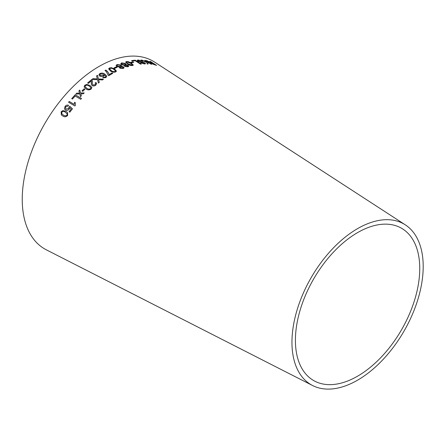 <?xml version="1.0" encoding="UTF-8"?>
<svg xmlns="http://www.w3.org/2000/svg" width="445" height="445" viewBox="0 0 445 445"><rect width="100%" height="100%" fill="white"/><g stroke="black" fill="none" stroke-linecap="round" stroke-linejoin="round"><path stroke-width="0.67" d="M312.601 385.537L46.352 249.834A108.408 62.589 -60 0 1 44.695 123.754A108.408 62.589 -60 0 1 154.71 62.15L405.356 224.875A92.799 53.578 -60 0 1 417.816 299.669A92.799 53.578 -60 0 1 357.58 380.169A92.799 53.578 -60 0 1 312.601 385.537A92.799 53.578 -60 0 1 311.177 277.608A92.799 53.578 -60 0 1 405.356 224.875M65.988 111.356L62.901 110.577L61.11 111.795L61.36 114.938L62.762 115.956C64.392 117.174 66.01 117.013 67.618 115.489L67.573 112.579L65.988 111.356L62.901 110.577M69.798 107.651L71.194 109.019L69.097 111.728L69.832 112.168L72.452 108.802L69.754 106.227L69.042 106.945L68.686 108.53L66.138 109.131L65.599 108.608L65.721 106.778L67.929 106.194L68.547 105.293C67.228 104.836 66.071 105.204 65.087 106.4L64.475 108.636L65.532 110.06C66.856 110.699 68.074 110.393 69.192 109.159L69.798 107.651M74.165 104.386L69.259 101.454L68.591 102.255L74.888 106.01L75.316 105.498L75.316 102.7L74.576 102.255L74.193 104.43L69.259 101.454M81.48 98.49L75.216 94.735L71.723 98.606L72.463 99.051L75.205 95.987L80.734 99.296L81.48 98.49M75.873 94.067L79.811 93.895L80.517 96.671L81.357 95.792L80.795 93.8L83.298 93.795L84.183 92.905L80.595 93.022L79.755 90.079L78.898 90.936L79.599 93.122L76.729 93.166L75.873 94.067M81.975 90.902L82.748 91.364L84.939 89.245L84.161 88.783L81.975 90.902M89.896 85.44L86.764 84.428L84.773 85.24L84.111 86.92L86.063 88.922C87.632 90.124 89.334 90.179 91.169 89.078L91.854 87.487L89.896 85.44L86.764 84.428M91.297 80.923L91.353 84.467L92.193 85.668C93.5 86.213 94.696 86.035 95.792 85.134L96.682 83.51L95.925 82.447L95.085 83.015L95.675 83.721L95.174 84.734L92.961 85.034L92.282 83.71L92.399 81.185L91.581 79.655L87.637 82.942L88.377 83.387L91.297 80.923L91.397 81.324M92.949 78.682L91.965 79.46L97.555 79.672L98.401 83.087L99.268 82.408L98.573 79.688L102.522 79.944L103.468 79.254L98.417 78.96L97.477 75.288L96.521 75.984L97.377 78.91L92.949 78.682L91.976 79.522M99.903 76.24L103.713 76.273L104.386 74.793L105.793 76.651L105.359 77.191L103.351 77.28L102.662 77.825L105.938 77.608L106.778 76.167L104.842 74.131C103.273 72.974 101.566 72.808 99.719 73.636L98.924 74.927L99.903 76.24M108.174 75.322L108.764 75.695L112.746 73.353L112.023 72.902L109.008 74.649C108.725 72.913 107.651 71.378 105.799 70.049L105.026 70.494L106.427 71.717L108.174 75.322M114.521 68.964L111.417 67.696L109.387 68.002L108.619 68.897L110.538 71.022C112.073 72.185 113.787 72.485 115.678 71.923L116.44 71.072L114.521 68.964L111.417 67.696M113.976 67.935L114.732 68.408L117.029 67.351L116.267 66.872L113.976 67.935M119.371 67.495L119.577 67.067L119.922 68.219L123.293 68.491L124.094 67.762L123.432 66.822L121.274 66.383L121.58 65.904L120.851 64.976L116.985 64.57L116.073 65.443L116.857 66.566L119.577 67.067L119.377 67.456M128.755 66.249L128.082 65.371L125.941 64.859L125.523 63.457L121.685 62.89L120.801 63.635L121.591 64.736L124.294 65.332L124.656 66.411L127.993 66.822L128.766 66.21L128.099 65.293L125.957 64.781L126.252 64.369M131.364 63.107L128.288 61.666L126.336 61.588L125.635 62.083L127.565 64.074C129.111 65.193 130.797 65.676 132.616 65.532L133.311 65.059L131.364 63.107L128.288 61.666M130.813 62.261L131.575 62.739L133.734 62.322L132.972 61.844L130.813 62.261M141.26 64.069L135.224 60.181L131.642 60.587L132.354 61.048L135.185 60.704L140.509 64.136L141.26 64.069M144.241 62.934L143.874 63.518L140.709 62.89L144.608 63.974L145.554 63.696L144.886 62.912L138.562 61.126L138.189 60.648L138.923 60.414L142.561 61.282L138.178 59.958L137.205 60.303L137.911 61.204L140.342 62.105L143.49 62.584L144.553 63.385M140.987 60.047L146.933 62.511L147.117 63.941L148.09 63.991L147.74 62.3L151.428 64.314L145.393 60.425L144.697 60.336L146.789 61.688L146.889 62.211L141.933 60.092L140.987 60.047M150.115 62.756L150.649 62.634C149.887 62.539 149.959 62.806 150.855 63.435L156.518 65.365L150.493 61.477L152.513 63.029L146.043 60.537L150.649 62.634L150.121 62.712M357.58 376.181A87.915 50.758 -60 0 1 314.965 381.265A87.915 50.758 -60 0 1 313.619 279.021A87.915 50.758 -60 0 1 402.842 229.058A87.915 50.758 -60 0 1 414.651 299.919A87.915 50.758 -60 0 1 357.58 376.181M152.513 63.029L148.836 61.61M148.797 61.688L146.906 60.676M146.867 60.754L146.01 60.615M156.479 65.443L150.493 61.477M150.455 61.555L149.804 61.382M151.517 63.629L151.55 63.552C150.916 63.079 150.994 62.945 151.784 63.145L153.202 63.479L155.16 64.842L151.517 63.629C150.883 63.157 150.955 63.023 151.751 63.223M155.199 64.764L151.55 63.552C150.916 63.079 150.994 62.945 151.784 63.145M146.889 62.211L140.954 60.131M148.057 64.069L147.74 62.3M151.389 64.397L145.393 60.425M145.354 60.503L144.664 60.414M144.208 63.012L143.874 63.518M143.841 63.596L141.365 62.817M141.332 62.895L140.681 62.968M145.532 63.735L144.886 62.912M144.853 62.99L142.795 62.05M142.762 62.128L140.069 61.644M140.042 61.727L138.562 61.126M138.534 61.204L138.184 60.687M142.528 61.36L138.178 59.958M138.15 60.036L137.194 60.342M141.232 64.147L135.224 60.181M135.202 60.259L131.614 60.665M133.711 62.4L132.949 61.922L130.791 62.339M133.3 65.098L131.342 63.184M128.271 61.744L126.336 61.588M126.313 61.666L125.624 62.128M132.343 64.664L131.998 65.137L128.305 63.869C126.864 63.129 126.413 62.5 126.953 61.977L130.635 63.273L132.343 64.664L131.981 65.215L132.321 64.742L131.981 65.215L128.288 63.947C126.847 63.207 126.397 62.578 126.936 62.055M126.953 61.977L126.586 62.35M125.941 64.859L125.523 63.457M125.501 63.535L121.685 62.89M121.669 62.968L120.795 63.674M127.76 66.105L127.348 66.511L125.395 66.227L125.006 65.649M125.295 64.408L124.806 64.914L122.314 64.542L121.791 63.807M124.823 64.837L122.331 64.469L121.791 63.774L122.297 63.285L124.772 63.685L125.312 64.369L124.806 64.914M127.754 66.138L127.365 66.433L125.412 66.149L125.012 65.61L125.418 65.231L127.387 65.537L127.348 66.511M124.088 67.801L123.432 66.822M123.415 66.9L121.274 66.383M121.574 65.943L120.851 64.976M120.84 65.048L116.985 64.57M116.974 64.642L116.073 65.482M123.076 67.707L122.648 68.18L120.678 67.974L120.289 67.384M120.617 65.999L120.105 66.583L117.597 66.311L117.074 65.56M120.122 66.505L117.608 66.238L117.079 65.526L117.597 64.959L120.094 65.259L120.628 65.96L120.105 66.583M122.659 68.107L120.69 67.896L120.295 67.345L120.717 66.9L122.703 67.128L123.087 67.673L122.648 68.18M117.018 67.423L116.256 66.95L113.965 68.007M116.434 71.111L114.51 69.036M111.406 67.768L109.387 68.002M109.381 68.074L108.619 68.931M115.461 71.105L115.06 71.528C113.625 71.806 112.374 71.495 111.306 70.605L109.603 68.953L110.01 68.391C111.445 68.141 112.691 68.458 113.753 69.342L115.444 70.833M115.439 70.905L115.055 71.6C113.62 71.873 112.368 71.567 111.3 70.677L109.603 68.992M112.746 73.425L112.023 72.902M112.018 72.969L109.008 74.649M109.003 74.716C108.719 72.98 107.651 71.45 105.799 70.121L105.799 70.049M105.799 70.121L105.026 70.566M106.778 76.234L104.842 74.198C103.273 73.041 101.566 72.874 99.725 73.703L98.924 74.96M105.359 77.191L105.793 76.651M105.365 77.258L104.28 77.491M104.286 77.558L103.351 77.28M103.351 77.347L102.662 77.892M103.685 74.932L103.196 75.822L100.631 75.756L99.908 74.777M103.196 75.75L100.626 75.689L99.908 74.743L100.353 74.02L103.084 74.126L103.685 74.899L103.196 75.822M97.377 78.91L92.955 78.748M99.274 82.47L98.573 79.688M103.474 79.321L98.417 78.96M98.423 79.021L97.477 75.288M97.483 75.355L96.526 76.045M96.687 83.543L95.925 82.447M95.931 82.514L95.097 83.076M95.675 83.755L95.174 84.734M95.18 84.795L92.961 85.034M92.972 85.095L92.287 83.738M92.404 81.218L92.026 80.044M92.037 80.106L91.581 79.655M91.587 79.716L87.648 83.004M91.308 80.984L91.347 82.609M91.359 82.67L91.359 84.494M91.859 87.52L89.907 85.496M86.775 84.483L84.773 85.24M84.789 85.295L84.122 86.947M90.891 87.698L90.541 88.689C89.139 89.328 87.888 89.178 86.797 88.232L85.062 86.614L85.407 85.618C86.814 84.995 88.06 85.156 89.15 86.096L90.891 87.698L90.558 88.744C89.15 89.384 87.904 89.234 86.814 88.288L85.067 86.641M84.951 89.3L84.177 88.839L81.991 90.958M79.772 90.135L78.921 90.991L79.616 93.172L76.751 93.216L75.895 94.117M80.539 96.726L79.811 93.895M84.205 92.961L80.595 93.022M81.502 98.54L75.216 94.735M75.238 94.785L71.745 98.651M75.344 102.745L74.599 102.3L74.193 104.43M69.281 101.499L68.619 102.3M69.125 111.767L71.194 109.019M72.485 108.841L69.754 106.227M69.782 106.272L69.042 106.945M69.07 106.984L68.686 108.53M68.714 108.569L66.138 109.131M66.171 109.17L65.61 108.625M68.575 105.337C67.256 104.881 66.105 105.248 65.12 106.444L65.087 106.4M65.12 106.444L64.475 108.636M64.503 108.675L64.875 109.492M67.59 112.596L66.021 111.395M62.929 110.616L61.11 111.795M61.143 111.834L61.377 114.955M67.223 113.942L67.006 115.149C65.754 116.084 64.553 116.062 63.413 115.094L62.005 114.092L61.749 112.162C63.012 111.244 64.213 111.272 65.354 112.24L67.223 113.942L66.973 115.11C65.721 116.045 64.519 116.028 63.379 115.055L62.022 114.109M66.717 113.28L67.189 113.903"/></g></svg>
